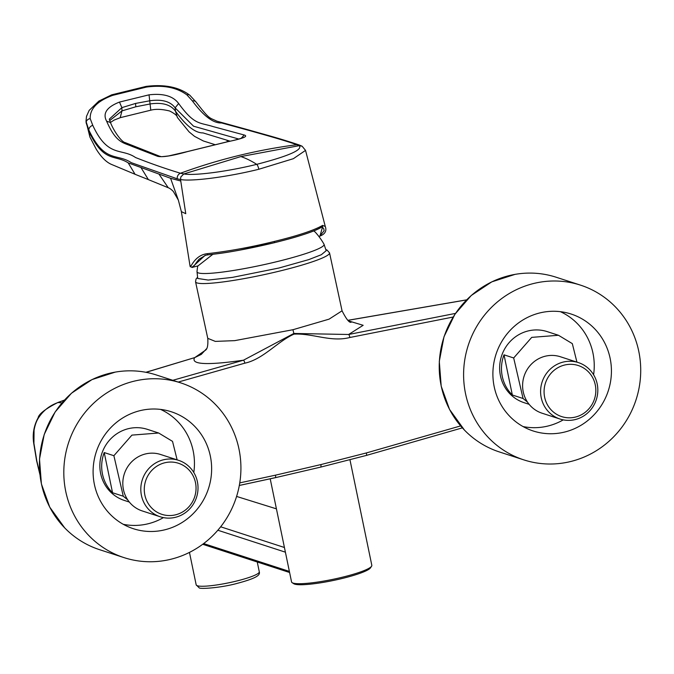 <?xml version="1.0" encoding="UTF-8"?>
<svg xmlns="http://www.w3.org/2000/svg" width="674" height="674" viewBox="0 0 674 674"><rect width="100%" height="100%" fill="white"/><g stroke="black" fill="none" stroke-linecap="round" stroke-linejoin="round"><path stroke-width="1.01" d="M324.009 244.199L324.009 244.199A65.007 7.077 167.8 0 1 277.343 261.546A65.007 7.077 167.8 0 1 197.01 271.63L197.718 278.455L208.215 280.064L232.454 277.376L278.918 268.025L308.734 259.625L321.355 254.705L326.182 250.711L324.009 244.199A68.116 68.116 0 0 0 315.356 232.235L313.823 230.904M112.76 95.337L111.657 94.84L98.867 101.092L89.17 110.384L86.508 116.341L85.994 121.278L88.833 130.015C104.714 163.529 116.956 153.006 131.228 162.653L177.254 178.829A5.013 4.769 -75.9 0 1 180.472 173.243L183.8 173.951L240.854 156.579L299.231 145.66L296.914 144.699C282.701 139.83 265.446 135.07 247.602 130.048L221.569 122.946C213.304 123.393 203.59 116.054 192.402 100.94L186.925 94.891C176.731 87.409 163.251 84.806 146.477 87.072L112.76 95.337C97.401 100.94 89.878 108.691 90.19 118.599L92.776 125.356C107.924 158.12 121.295 147.724 135.516 157.514C150.184 163.352 165.172 168.593 180.472 173.243C218.401 159.359 257.215 149.847 296.914 144.699A5.013 4.844 -70.1 0 1 299.096 144.944L299.096 144.944C277.747 137.825 266.651 135.12 249.085 130.065L216.666 121.118C208.948 117.2 210.086 120.174 196.058 102.044A4.811 3.699 -37.8 0 1 196.058 102.044L189.815 95.228A4.735 3.26 -50.2 0 1 189.815 95.236A4.735 3.26 -50.2 0 0 186.925 94.891M177.254 178.829L180.531 179.537L180.851 176.917L183.8 173.951C194.348 175.88 227.483 171.584 256.71 164.346C288.699 156.039 302.879 149.813 299.231 145.66L302.104 146.207L299.096 144.944M523.075 426.566A60.77 58.352 108 0 0 563.237 419.877M509.308 415.866A61.469 59.034 -72 0 1 502.172 340.85A61.469 59.034 -72 0 1 571.148 314.042A61.469 59.034 -72 0 1 595.007 329.156A61.469 59.034 -72 0 1 602.152 404.173A61.469 59.034 -72 0 1 533.176 430.972A61.469 59.034 -72 0 1 509.308 415.866M580.533 285.144L556.16 277.233A91.858 88.21 108 0 0 453.088 317.286A91.858 88.21 108 0 0 463.763 429.372A91.858 88.21 108 0 0 499.417 451.959L523.791 459.87A91.858 88.21 -72 0 1 488.136 437.291A91.858 88.21 -72 0 1 477.462 325.197A91.858 88.21 -72 0 1 580.533 285.144A91.858 88.21 -72 0 1 616.188 307.732A91.858 88.21 -72 0 1 626.862 419.818A91.858 88.21 -72 0 1 523.791 459.87M276.424 508.853L236.599 496.435L276.424 508.845M371.576 566.236L370.481 567.862A39.572 5.636 168.3 0 1 342.476 578.41A39.572 5.636 168.3 0 1 293.797 583.743L292.145 582.681A40.979 5.839 -11.7 0 0 293.038 583.077A40.979 5.839 -11.7 0 0 342.569 577.163A40.979 5.839 -11.7 0 0 371.576 566.236A40.979 5.839 -11.7 0 0 371.821 565.326L349.949 459.719M270.207 478.826L291.564 581.948A40.979 5.839 -11.7 0 0 292.145 582.681M207.761 338.331L215.301 341.398L234.729 340.64L292.937 329.721L329.089 319.147L342.055 310.815L329.535 252.868A68.537 7.456 167.8 0 1 280.241 270.923A68.537 7.456 167.8 0 1 195.553 281.808L207.761 338.331C208.173 344.591 207.525 348.475 205.806 349.991L194.592 357.709C190.338 365.097 210.103 364.988 243.474 360.202L293.847 333.462L348.618 334.489L363.16 325.298L349.14 321.094M208.131 254.806L205.115 255.32L191.997 267.46L198.046 265.868L212.832 254.317M193.8 472.499A60.77 58.352 108 0 0 160.589 409.413M129.332 502.054L124.328 500.428A37.365 35.882 -72 0 1 100.637 473.502A37.365 35.882 -72 0 1 111.918 437.679A37.365 35.882 -72 0 1 147.412 429.355L158.676 433.011L131.927 435.109L113.889 455.708L123.275 496.224L112.55 492.745L104.226 452.566L113.889 455.708M112.55 492.745A37.365 35.882 -72 0 1 102.473 474.1A37.365 35.882 -72 0 1 104.226 452.566M177.136 459.862L172.527 441.369L158.676 433.011M123.275 496.224L127.731 499.881A29.673 28.502 -72 0 1 123.435 489.56A29.673 28.502 -72 0 1 132.399 461.1A29.673 28.502 -72 0 1 160.581 454.487L178.585 460.334A29.673 28.502 -72 0 1 197.398 481.716A29.673 28.502 -72 0 1 188.434 510.176A29.673 28.502 -72 0 1 160.252 516.789A29.673 28.502 -72 0 1 141.43 495.398A29.673 28.502 -72 0 1 150.395 466.947A29.673 28.502 -72 0 1 178.585 460.334M195.216 426.895A61.469 59.034 -72 0 1 202.36 501.911A61.469 59.034 -72 0 1 133.385 528.719A61.469 59.034 -72 0 1 109.517 513.605A61.469 59.034 -72 0 1 102.381 438.589A61.469 59.034 -72 0 1 171.356 411.78A61.469 59.034 -72 0 1 195.216 426.895M180.742 382.883L156.368 374.971A91.858 88.21 108 0 0 53.297 415.024A91.858 88.21 108 0 0 63.963 527.119A91.858 88.21 108 0 0 99.626 549.698L123.999 557.609A91.858 88.21 -72 0 1 88.336 535.03A91.858 88.21 -72 0 1 77.67 422.943A91.858 88.21 -72 0 1 180.742 382.883A91.858 88.21 -72 0 1 216.396 405.47A91.858 88.21 -72 0 1 227.062 517.556A91.858 88.21 -72 0 1 123.999 557.609M529.124 404.316L524.119 402.69A37.365 35.882 -72 0 1 500.428 375.763A37.365 35.882 -72 0 1 511.709 339.94A37.365 35.882 -72 0 1 547.204 331.616L558.468 335.273L531.727 337.371L513.681 357.97L523.066 398.486L512.341 395.006A37.365 35.882 -72 0 1 502.265 376.362A37.365 35.882 -72 0 1 504.017 354.827L513.681 357.97M576.927 362.123L572.319 343.63L558.468 335.273M523.066 398.486L527.523 402.142A29.673 28.502 -72 0 1 523.226 391.821A29.673 28.502 -72 0 1 532.19 363.362A29.673 28.502 -72 0 1 560.372 356.748L578.376 362.595A29.673 28.502 -72 0 1 597.198 383.978A29.673 28.502 -72 0 1 588.234 412.437A29.673 28.502 -72 0 1 560.043 419.043A29.673 28.502 -72 0 1 541.222 397.66A29.673 28.502 -72 0 1 550.186 369.209A29.673 28.502 -72 0 1 578.376 362.595M512.341 395.006L504.017 354.827M527.523 402.142A29.673 28.502 108 0 0 542.048 413.204L560.043 419.043M544.643 397.256A26.85 25.781 -72 0 1 564.568 365.038A26.85 25.781 -72 0 1 595.277 384.871A26.85 25.781 -72 0 1 575.352 417.088A26.85 25.781 -72 0 1 544.643 397.256M195.485 482.618A26.85 25.781 -72 0 1 175.552 514.826A26.85 25.781 -72 0 1 144.843 494.994A26.85 25.781 -72 0 1 164.776 462.777A26.85 25.781 -72 0 1 195.485 482.618M127.731 499.881A29.673 28.502 108 0 0 142.248 510.943L160.252 516.789M123.275 524.305A60.77 58.352 108 0 0 163.445 517.615M322.121 226.818L323.781 228.857L324.118 230.761L319.687 236.161M192.52 266.668C191.955 268.53 193.48 266.853 197.086 261.622L199.091 259.178L205.806 255.168M119.475 102.077L149.047 94.832C163.335 93.189 173.201 96.079 178.644 103.51C194.685 125.415 199.302 122.238 213.178 126.602L244.207 135.002C248.554 136.274 243.221 138.482 228.2 141.616L187.675 151.549C171.963 155.947 161.903 157.514 157.48 156.258L132.197 146.443C123.393 142.551 116.198 143.267 106.602 121.16C102.473 113.417 106.762 107.056 119.475 102.077L121.884 107.638L135.55 103.442L149.982 100.746C162.08 99.086 170.455 101.445 175.105 107.84L193.564 126.207L238.84 139.055M106.602 121.16L110.485 122.542L109.289 119.146L121.884 107.638L121.977 110.881L135.819 106.778L150.42 103.906C162.527 102.221 170.901 104.681 175.535 111.286L175.105 107.84L178.644 103.51M149.047 94.832L150.782 110.191C155.702 108.843 161.996 109.112 169.646 110.999C174.793 113.628 177.363 115.776 177.363 117.445L175.535 111.286C186.125 125.853 195.283 133.064 202.992 132.904L230.112 141.161M109.618 120.638L121.977 110.881L120.216 117.68M92.776 125.356A4.811 3.85 153.2 0 0 88.833 130.015L88.892 131.295C103.788 163.335 114.715 154.169 128.186 162.864L170.573 178.281L180.758 181.02L180.531 179.537C191.483 181.66 227.551 177.035 258.833 169.258L293.375 158.685L305.533 150.386L302.104 146.207M86.053 122.533L88.892 131.295L89.928 137.1L85.994 121.269M170.573 178.281L178.374 200.186L181.365 211.628L185.763 213.683L180.758 181.02M159.216 174.44L168.239 187.734C169.781 188.282 171.491 189.537 173.37 191.517L178.273 199.942M190.262 265.649C189.841 271.167 193.236 255.32 207.154 253.694C228.537 251.292 250.955 247.206 274.402 241.427C297.984 235.681 314.067 230.331 322.644 225.386L325.281 226.456L305.533 150.378M322.644 225.386A1.415 1.356 55.1 0 1 322.113 226.826L322.678 226.506L319.956 236.094C325.104 234.047 326.882 230.828 325.281 226.464M207.154 253.694A1.415 1.028 84.5 0 0 208.283 254.806L208.283 254.806A1.415 1.028 84.5 0 0 208.443 254.772C227.18 252.801 249.144 248.782 274.326 242.716C298.995 236.574 314.75 231.342 321.599 227.037M145.896 372.292L194.769 357.582L146.047 372.326M348.02 320.335L466.56 299.905M178.214 382.065L244.847 363.168C263.222 359.25 277.519 341.44 294.007 334.127C312.66 333.125 330.993 342.451 349.873 337.489A2.822 0.691 -102.5 0 0 348.618 334.489L455.481 313.402M244.847 363.168A2.822 0.666 -105 0 0 243.474 360.202L172.797 380.305M64.308 400.23L58.057 402.538L61.949 402.892M321.018 464.546L275.472 475.17A2.822 0.682 77.4 0 1 275.337 477.681L320.934 467.048L321.018 464.546L366.353 452.945L460.645 425.909M39.892 474.488L36.607 460.763L33.7 443.206C32.36 434.107 33.835 425.639 38.123 417.813C38.789 414.03 45.31 408.958 57.694 402.58L58.057 402.538C49.75 405.478 43.237 410.584 38.519 417.846C36.463 420.913 34.981 425.024 34.071 430.181L33.919 443.34L36.809 460.923L39.791 473.527M593.592 374.761A60.77 58.352 108 0 0 560.38 311.674M240.854 156.579A565.259 138.313 76.2 0 1 256.71 164.346A4.903 1.196 76.2 0 1 258.833 169.258M259.288 571.796C260.13 574.72 258.319 577.736 237.442 583.305C221.342 587.821 199.706 589.32 199.142 587.795L196.185 584.864A32.217 4.592 -11.7 0 0 197.347 585.757A32.217 4.592 -11.7 0 0 232.513 581.991A32.217 4.592 -11.7 0 0 259.288 571.796L257.257 561.998M157.48 156.258L159.805 156.301L125.01 142.534C122.045 142.214 114.31 132.281 110.477 122.55L110.587 122.769M244.207 135.002L241.149 138.355M146.047 86.415L111.699 94.832M189.815 95.236C179.04 87.064 164.456 84.115 146.073 86.407L146.477 87.072M192.402 100.94A4.811 3.699 -37.8 0 1 196.05 102.035M90.19 118.599A4.735 3.833 171.4 0 0 86.137 122.727M135.55 103.442L135.819 106.778M89.928 137.1L96.197 149.131C101.167 157.126 106.307 162.249 111.614 164.473L135.053 174.271L128.186 162.864M135.07 174.296L148.381 179.613L141.144 167.826M226.961 140.184L227.374 141.759M274.402 241.427L274.326 242.716M292.937 329.721L294.007 334.127M239.329 485.44L275.236 477.672A2.822 0.682 77.4 0 0 275.337 477.681L239.321 485.465M349.873 337.489L453.147 317.033M275.472 475.17L239.767 482.887M366.226 455.43A2.822 0.674 -104.8 0 0 366.327 455.439A2.822 0.674 -104.8 0 0 366.353 452.945M220.676 526.798L284.428 547.499M217.845 530.236L285.397 552.174M203.658 543.573L289.382 571.409M329.535 252.868L326.983 249.995L325.904 249.616M464.47 430.113L449.533 409.413L441.192 386.185L439.296 361.357L443.981 336.781L454.899 314.269L471.244 295.498L491.801 281.858L515.054 274.369M197.777 265.944A68.116 68.116 0 0 0 197.01 271.63M115.262 372.107L92.009 379.597L71.452 393.237L55.108 412.008L44.189 434.519L39.505 459.095L41.4 483.924L49.741 507.151L64.679 527.86M318.81 236.38L319.493 236.212M187.566 151.532L168.601 155.938C157.168 157.303 162.358 156.393 159.848 156.326M243.39 137.673L243.744 137.328C244.426 137.538 232.395 140.942 228.023 141.616L187.557 151.532M110.443 122.457L114.142 120.082L120.326 117.647L150.782 110.191M214.838 144.598L203.337 140.967L194.525 136.35L189.065 131.851L177.38 117.461M148.381 179.613L168.239 187.734M181.365 211.628L190.076 266.222L191.997 267.46M322.113 226.826C319.114 228.882 313.334 231.334 304.774 234.173C297.622 236.431 294.134 237.737 274.369 242.716L238.984 250.29C229.699 251.916 223.608 253.129 208.283 254.806L205.115 255.32M351.314 322.13C349.553 323.242 346.47 319.476 342.055 310.815M194.769 357.582L201.299 354.381L206.488 348.812M197.516 277.343L196.033 279.036L195.553 281.808M347.969 320.293L466.61 299.854M57.694 402.58L64.434 400.086M462.356 427.864L366.327 455.439L320.934 467.048M202.706 544.28L289.609 572.504M196.185 584.864L189.461 552.41"/></g></svg>
